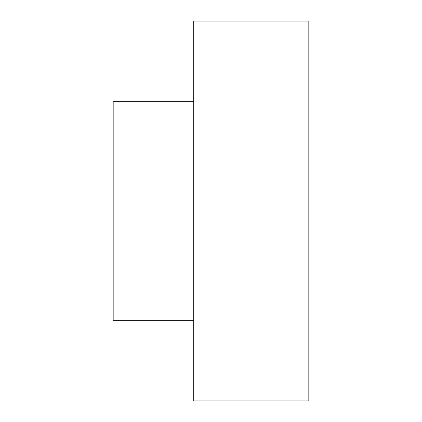 <?xml version="1.0" encoding="UTF-8"?>
<svg xmlns="http://www.w3.org/2000/svg" width="422" height="422" viewBox="0 0 422 422"><rect width="100%" height="100%" fill="white"/><g stroke="black" fill="none" stroke-linecap="round" stroke-linejoin="round"><path stroke-width="0.63" d="M193.735 211L193.735 400.9L308.825 400.9L308.825 21.1L193.735 21.1L193.735 211M193.735 320.335L113.175 320.335L113.175 101.665L193.735 101.665"/></g></svg>
